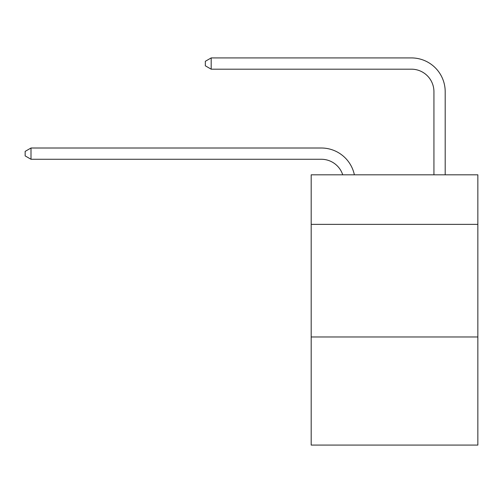 <?xml version="1.0" encoding="UTF-8"?>
<svg xmlns="http://www.w3.org/2000/svg" width="503" height="503" viewBox="0 0 503 503"><rect width="100%" height="100%" fill="white"/><g stroke="black" fill="none" stroke-linecap="round" stroke-linejoin="round"><path stroke-width="0.75" d="M477.85 224.363L477.85 174.811L311.187 174.811L311.187 224.363L477.85 224.363L477.85 445.08L311.187 445.08L311.187 224.363M477.85 336.972L311.187 336.972M342.732 174.811A22.522 22.522 -9.9 0 0 321.316 159.269L31.004 159.269L31.004 148.008L321.316 148.008A33.783 33.783 170.1 0 1 354.376 174.811M433.932 174.811L433.932 91.703A22.522 22.522 83.7 0 0 411.41 69.181L211.185 69.181L205.331 65.805L205.331 61.297L211.185 57.92L411.41 57.92A33.783 33.783 33.1 0 1 445.193 91.703L445.193 174.811M433.932 91.703A22.522 22.522 -146.9 0 0 411.41 69.181A22.522 22.522 -146.9 0 1 433.932 91.703A22.522 22.522 -146.9 0 0 411.41 69.181A22.522 22.522 -146.9 0 1 433.932 91.703A22.522 22.522 -146.9 0 0 411.41 69.181A22.522 22.522 -146.9 0 1 433.932 91.703A22.522 22.522 -146.9 0 0 411.41 69.181A22.522 22.522 -146.9 0 1 433.932 91.703A22.522 22.522 -146.9 0 0 411.41 69.181A22.522 22.522 -146.9 0 1 433.932 91.703A22.522 22.522 -146.9 0 0 411.41 69.181A22.522 22.522 -146.9 0 1 433.932 91.703A22.522 22.522 -146.9 0 0 411.41 69.181A22.522 22.522 -146.9 0 1 433.932 91.703A22.522 22.522 -146.9 0 0 411.41 69.181A22.522 22.522 -146.9 0 1 433.932 91.703A22.522 22.522 -146.9 0 0 411.41 69.181A22.522 22.522 -146.9 0 1 433.932 91.703A22.522 22.522 -146.9 0 0 411.41 69.181A22.522 22.522 -146.9 0 1 433.932 91.703A22.522 22.522 -146.9 0 0 411.41 69.181A22.522 22.522 -146.9 0 1 433.932 91.703A22.522 22.522 -146.9 0 0 411.41 69.181A22.522 22.522 -146.9 0 1 433.932 91.703A22.522 22.522 -146.9 0 0 411.41 69.181A22.522 22.522 -146.9 0 1 433.932 91.703A22.522 22.522 -146.9 0 0 411.41 69.181A22.522 22.522 -146.9 0 1 433.932 91.703A22.522 22.522 -146.9 0 0 411.41 69.181A22.522 22.522 -146.9 0 1 433.932 91.703A22.522 22.522 -146.9 0 0 411.41 69.181A22.522 22.522 -146.9 0 1 433.932 91.703A22.522 22.522 -146.9 0 0 411.41 69.181A22.522 22.522 -146.9 0 1 433.932 91.703A22.522 22.522 -146.9 0 0 411.41 69.181A22.522 22.522 -146.9 0 1 433.932 91.703A22.522 22.522 -146.9 0 0 411.41 69.181A22.522 22.522 -146.9 0 1 433.932 91.703A22.522 22.522 -146.9 0 0 411.41 69.181A22.522 22.522 -146.9 0 1 433.932 91.703A22.522 22.522 -146.9 0 0 411.41 69.181A22.522 22.522 -146.9 0 1 433.932 91.703A22.522 22.522 -146.9 0 0 411.41 69.181A22.522 22.522 -146.9 0 1 433.932 91.703A22.522 22.522 -146.9 0 0 411.41 69.181A22.522 22.522 -146.9 0 1 433.932 91.703A22.522 22.522 -146.9 0 0 411.41 69.181A22.522 22.522 -146.9 0 1 433.932 91.703A22.522 22.522 -146.9 0 0 411.41 69.181A22.522 22.522 -146.9 0 1 433.932 91.703M211.185 69.181L211.185 57.92L411.41 57.92M31.004 159.269L25.15 155.892L25.15 151.39L31.004 148.008"/></g></svg>
